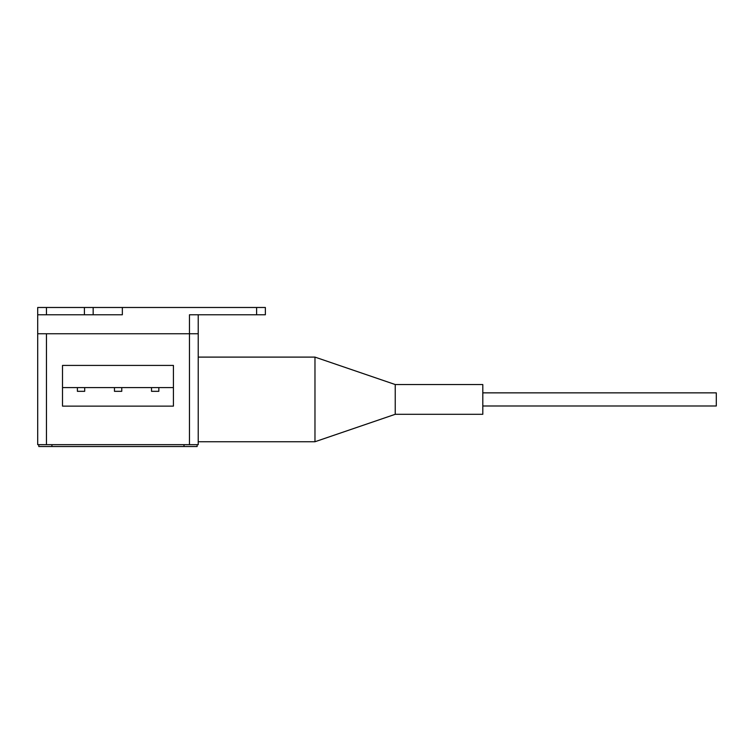 <?xml version="1.0" encoding="UTF-8"?>
<svg xmlns="http://www.w3.org/2000/svg" width="754" height="754" viewBox="0 0 754 754"><rect width="100%" height="100%" fill="white"/><g stroke="black" fill="none" stroke-linecap="round" stroke-linejoin="round"><path stroke-width="1.13" d="M198.227 314.776L198.227 333.749L37.7 333.749L37.7 307.481L46.456 307.481L46.456 314.776L37.7 314.776M93.157 314.776L84.401 314.776L84.401 307.481L93.157 307.481L93.157 314.776L122.346 314.776L122.346 307.481L93.157 307.481M256.605 307.481L265.361 307.481L265.361 314.776L256.605 314.776L256.605 307.481L122.346 307.481M256.605 314.776L189.471 314.776L189.471 333.749L46.456 333.749L46.456 444.662L37.7 444.662L37.7 333.749M84.401 307.481L46.456 307.481M46.456 314.776L84.401 314.776M189.471 444.662L189.471 333.749L198.227 333.749L198.227 444.662L46.456 444.662M91.988 387.603L173.42 387.603L173.42 365.417L62.507 365.417L62.507 387.603L91.988 387.603M62.507 387.603L62.507 406.133L173.42 406.133L173.42 387.603M151.526 387.679L151.526 391.326L158.83 391.326L158.83 387.679M114.467 387.679L114.467 391.326L121.762 391.326L121.762 387.679M77.398 387.679L77.398 391.326L84.693 391.326L84.693 387.679M198.227 441.74L314.974 441.74L314.974 357.104L198.227 357.104M314.974 357.104L395.237 384.54L395.237 414.304L314.974 441.74M395.237 414.304L482.805 414.304L482.805 384.54L395.237 384.54M197.133 444.662L197.133 446.519L38.793 446.519L38.793 444.662M482.805 405.991L716.3 405.991L716.3 392.853L482.805 392.853M184.004 446.519L184.004 444.662M51.932 444.662L51.932 446.519"/></g></svg>
